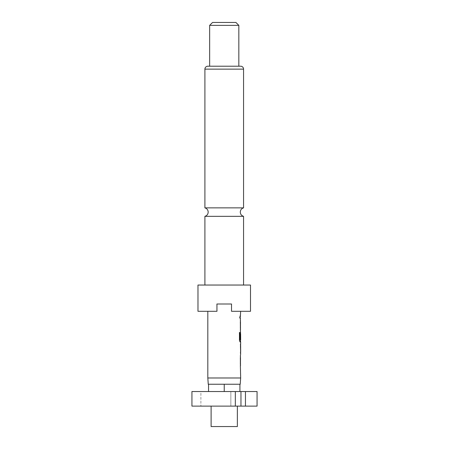 <?xml version="1.0" encoding="UTF-8"?>
<svg xmlns="http://www.w3.org/2000/svg" width="449" height="449" viewBox="0 0 449 449"><rect width="100%" height="100%" fill="white"/><g stroke="black" fill="none" stroke-linecap="round" stroke-linejoin="round"><path stroke-width="0.34" stroke-dasharray="2.25 1.68" d="M240.03 317.101L239.721 318.24L239.334 317.101L239.721 315.961L240.17 317.101L239.856 318.24L239.469 317.101L239.856 315.961L240.17 317.101M243.566 216.339L204.907 216.339M211.109 406.126L237.369 406.126L211.109 406.126M240.215 384.243L208.263 384.243M243.566 285.042L204.907 285.042L243.566 285.042M204.907 207.865L243.566 207.865M250.497 311.303L231.532 311.303L240.653 311.303L231.532 311.303L231.532 304.007L231.532 311.303L231.532 304.007L216.946 304.007L231.532 304.007L216.946 304.007L216.946 311.303L216.946 304.007L216.946 311.303L197.981 311.303M240.653 377.985L207.825 377.985M240.653 316.18L240.232 316.18L240.232 318.021L240.372 316.18M240.653 318.021L240.237 318.021L240.507 316.18M240.653 329.964L240.602 320.103M240.653 332.052L240.653 341.914M240.456 343.996L240.473 352.027M240.653 345.837L240.378 343.996M240.653 352.027L240.237 352.027M240.456 353.863L240.378 352.027M240.653 365.812L240.602 355.945M240.653 357.786L240.619 363.971M240.653 339.876L240.653 333.686M240.653 321.939L240.619 328.129M212.568 22.45L235.91 22.45M209.649 25.369L238.829 25.369M209.649 66.216L238.829 66.216M207.825 66.216L240.653 66.216M197.981 285.042L250.497 285.042M245.44 391.539L245.44 406.126L191.936 406.126L200.899 406.126L191.936 406.126L191.936 391.539L257.064 391.539M257.064 406.126L245.44 406.126M230.331 384.243L239.923 384.243L230.331 384.243M218.147 384.243L208.555 384.243L218.147 384.243M200.899 391.539L191.936 391.539L200.899 391.539L200.899 406.126L200.899 391.539M230.853 391.539L235.338 391.539L230.853 391.539L230.853 406.126L230.853 391.539M224.236 391.539L239.923 391.539L208.555 391.539L224.236 391.539L224.236 384.243M237.369 426.55L211.109 426.55M235.338 406.126L235.338 391.539M240.961 406.126L240.961 391.539M240.378 321.815L240.456 320.103M240.378 328.253L240.237 321.815M240.602 329.964L240.237 328.253M240.232 329.964L240.232 328.129M240.608 322.062L240.462 328.006M240.232 321.939L240.232 320.103M239.334 332.479L239.469 340.202M239.334 340.202L239.884 341.914M240.456 341.914L240.378 340.202M240.237 340.202L240.232 333.764L240.602 332.052L240.232 339.034M240.462 333.809L240.608 339.753M239.951 339.876L240.473 339.876M240.378 345.837L240.237 343.996M240.378 357.662L240.456 355.945M240.378 364.094L240.237 357.662M240.602 365.812L240.237 364.094M240.232 365.812L240.232 363.971M240.608 357.909L240.462 363.853M240.232 357.786L240.232 355.945M204.907 69.135L243.566 69.135"/><path stroke-width="0.67" d="M204.907 285.042L204.907 216.339L243.566 216.339L243.566 285.042M211.109 406.126L211.109 426.55L237.369 426.55L237.369 406.126M240.653 377.985L207.825 377.985L208.263 384.243L240.215 384.243L240.653 377.985L240.372 365.812M250.497 285.042L197.981 285.042L197.981 311.303L216.946 311.303L216.946 304.007L231.532 304.007L231.532 311.303L250.497 311.303L250.497 285.042M243.566 69.135L204.907 69.135A2.919 2.919 0 0 1 207.825 66.216L240.653 66.216A2.919 2.919 0 0 1 243.566 69.135L243.566 207.865L204.907 207.865C206.967 208.532 208.061 209.941 208.19 212.102C208.061 214.257 206.967 215.672 204.907 216.339M238.829 25.369L209.649 25.369L209.649 66.216L238.829 66.216L238.829 25.369L235.91 22.45L212.568 22.45L209.649 25.369M204.907 69.135L204.907 207.865M240.372 363.971L240.372 357.786M240.372 355.945L240.653 353.863M240.597 343.996L240.597 353.863M240.653 343.996L240.653 341.914L240.024 341.914L240.507 341.914L240.507 339.876M240.058 339.753L240.058 332.479L239.469 332.479L239.469 340.202L240.024 341.914M240.092 339.876L240.653 339.876L240.608 333.809M240.507 332.311L240.372 339.034M240.456 332.052L240.372 329.964M240.372 328.129L240.372 321.939M240.372 320.103L240.372 318.021M240.372 316.18L240.653 311.303M207.825 377.985L207.825 311.303M240.608 345.96L240.653 352.027L240.619 345.837M245.44 406.126L257.064 406.126L257.064 391.539L235.338 391.539L235.338 406.126L245.44 406.126L245.44 391.539M235.338 391.539L191.936 391.539L191.936 406.126L235.338 406.126M239.923 391.539L239.923 384.243M224.236 391.539L224.236 384.243M208.555 391.539L208.555 384.243M240.961 406.126L240.961 391.539M239.918 339.753L239.918 332.479L239.469 332.479M240.608 351.904L240.462 345.96M243.566 216.339C241.511 215.672 240.417 214.257 240.288 212.102C240.417 209.941 241.511 208.532 243.566 207.865M240.507 333.686L240.507 332.299M240.507 353.616L240.507 352.027M240.507 345.837L240.507 344.243"/></g></svg>

